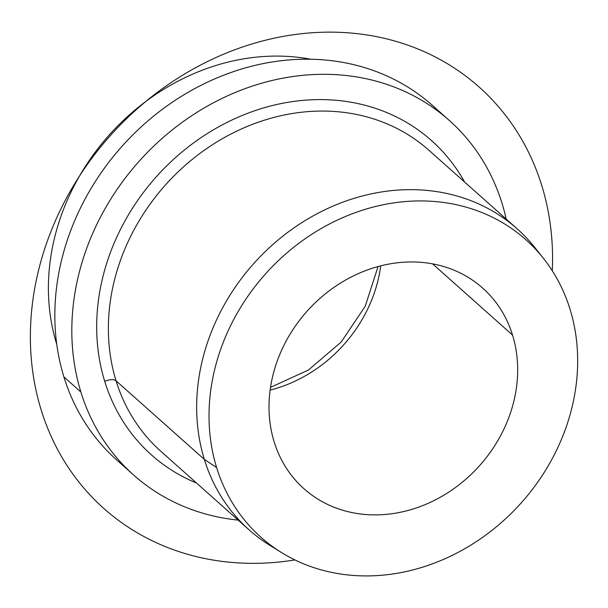 <?xml version="1.0" encoding="UTF-8"?>
<svg xmlns="http://www.w3.org/2000/svg" width="608" height="608" viewBox="0 0 608 608"><rect width="100%" height="100%" fill="white"/><g stroke="black" fill="none" stroke-linecap="round" stroke-linejoin="round"><path stroke-width="0.91" d="M281.405 552.497L269.899 545.368A201.537 173.652 -48.3 0 1 204.349 459.405L216.623 467.544L204.349 459.405A201.537 173.652 -48.3 0 1 301.348 222.938A201.537 173.652 -48.3 0 1 534.941 247.646L543.354 258.248A199.188 171.623 131.7 0 0 312.489 233.829A199.188 171.623 131.7 0 0 216.623 467.544A199.188 171.623 131.7 0 0 281.405 552.497A199.188 171.623 131.7 0 0 497.899 525.548A199.188 171.623 131.7 0 0 570.061 309.312A199.188 171.623 131.7 0 0 543.354 258.248M133.638 475.03L116.66 459.914A237.371 204.524 -48.3 0 1 63.901 376.907L80.879 392.023L63.901 376.907A237.371 204.524 -48.3 0 1 163.712 108.323A237.371 204.524 -48.3 0 1 432.326 105.336L449.304 120.445A237.371 204.524 131.7 0 0 180.69 123.439A237.371 204.524 131.7 0 0 80.879 392.023A237.371 204.524 131.7 0 0 133.638 475.03A237.371 204.524 131.7 0 0 238.169 520.114A237.371 204.524 -48.3 0 1 80.879 392.023A237.371 204.524 -48.3 0 1 229.041 95.16A237.371 204.524 -48.3 0 1 502.064 203.46A237.371 204.524 131.7 0 0 449.304 120.445M506.183 219.055A237.371 204.524 131.7 0 0 502.064 203.46A237.371 204.524 -48.3 0 1 506.183 219.055M56.711 343.923L56.605 343.832A214.974 185.227 -48.3 0 1 109.189 135.044A214.974 185.227 -48.3 0 1 310.62 59.219A214.974 185.227 131.7 0 0 109.189 135.044A214.974 185.227 131.7 0 0 56.605 343.832L56.711 343.923M56.772 344.364A214.974 185.227 -48.3 0 1 56.605 343.832A214.974 185.227 131.7 0 0 56.772 344.364M380.73 265.848A134.36 115.771 -48.3 0 1 270.127 390.085A134.36 115.771 131.7 0 0 380.73 265.848M512.544 335.061L432.554 263.849L512.544 335.061A134.36 115.771 -48.3 0 1 456.046 487.084A134.36 115.771 -48.3 0 1 304 488.779A134.36 115.771 -48.3 0 1 274.14 441.788A134.36 115.771 -48.3 0 1 330.638 289.765A134.36 115.771 -48.3 0 1 482.676 288.07A134.36 115.771 -48.3 0 1 512.544 335.061A134.36 115.771 131.7 0 0 358.006 273.76A134.36 115.771 131.7 0 0 274.14 441.788A134.36 115.771 131.7 0 0 428.678 503.09A134.36 115.771 131.7 0 0 512.544 335.061M570.061 309.312A199.188 171.623 -48.3 0 1 445.725 558.418A199.188 171.623 -48.3 0 1 216.623 467.544A199.188 171.623 -48.3 0 1 340.951 218.432A199.188 171.623 -48.3 0 1 570.061 309.312M440.572 113.164A237.371 204.524 131.7 0 0 169.032 104.508A237.371 204.524 131.7 0 0 63.901 376.907A237.371 204.524 131.7 0 0 125.4 467.202M116.067 380.813A201.537 173.652 -48.3 0 1 200.807 152.775A201.537 173.652 -48.3 0 1 428.876 150.229A201.537 173.652 131.7 0 0 200.807 152.775A201.537 173.652 131.7 0 0 116.067 380.813L204.349 459.405L116.067 380.813A201.537 173.652 131.7 0 0 160.862 451.296A201.537 173.652 -48.3 0 1 116.067 380.813A8.96 4.028 -17.1 0 0 104.72 381.345A210.497 181.366 131.7 0 0 196.559 483.071A210.497 181.366 -48.3 0 1 104.72 381.345A8.96 4.028 162.9 0 1 116.067 380.813M539.045 253.065A201.537 173.652 131.7 0 0 517.165 228.828A201.537 173.652 131.7 0 0 289.096 231.367A201.537 173.652 131.7 0 0 204.349 459.405A201.537 173.652 131.7 0 0 249.143 529.887A201.537 173.652 131.7 0 0 275.751 548.819M464.58 182.012A210.497 181.366 131.7 0 0 218.819 126.738A210.497 181.366 131.7 0 0 104.72 381.345A210.497 181.366 -48.3 0 1 218.819 126.738A210.497 181.366 -48.3 0 1 464.58 182.012M552.292 270.78A282.158 243.109 131.7 0 0 324.999 32.186A282.158 243.109 131.7 0 0 36.214 280.645A282.158 243.109 131.7 0 0 294.888 559.93M378.054 266.555L365.248 306.219L341.202 342.023L308.431 370.036L270.522 387.349M428.876 150.229L517.165 228.828M160.862 451.296L249.143 529.887"/></g></svg>
